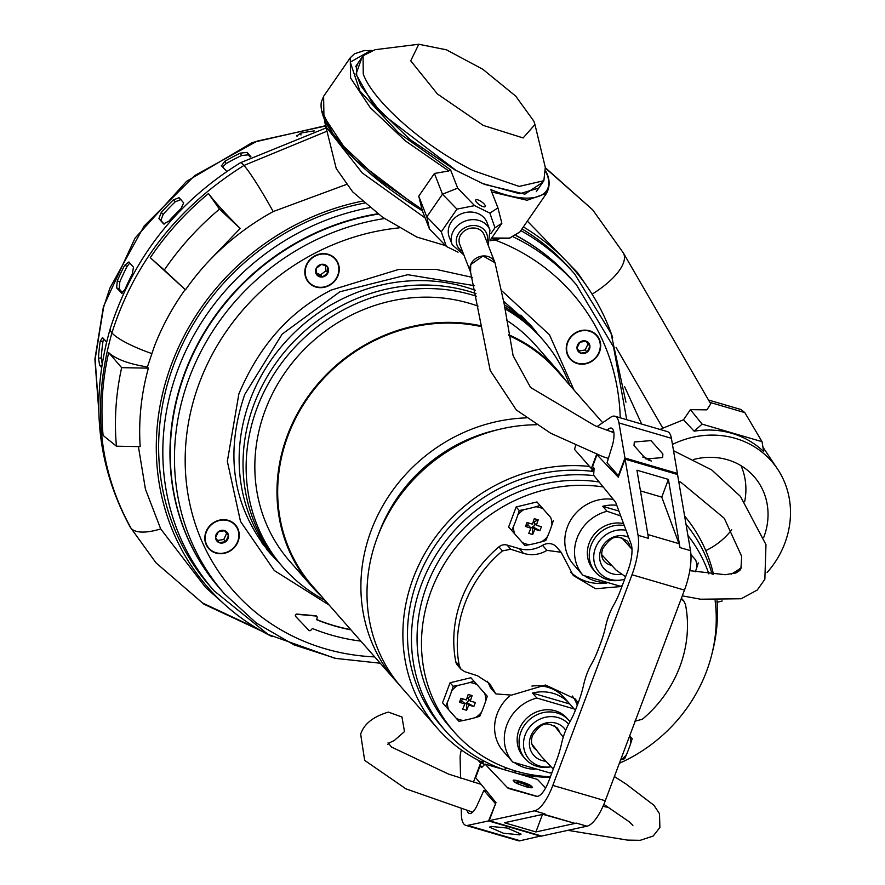 <?xml version="1.0" encoding="UTF-8"?>
<svg xmlns="http://www.w3.org/2000/svg" width="885" height="885" viewBox="0 0 885 885"><rect width="100%" height="100%" fill="white"/><g stroke="black" fill="none" stroke-linecap="round" stroke-linejoin="round"><path stroke-width="1.33" d="M613.371 499.439A40.588 37.236 138.7 0 0 567.385 526.984A40.588 37.236 138.7 0 0 573.469 564.475L578.812 570.559A40.588 37.236 -41.3 0 1 578.624 570.338L582.994 575.305A40.588 37.236 -41.3 0 1 577.097 538.047A40.588 37.236 -41.3 0 1 607.055 511.276L602.696 506.297A40.588 37.236 -41.3 0 1 616.768 505.269M624.677 579.188A26.45 24.26 -41.3 0 1 621.901 579.863L620.252 580.173A29.094 26.694 -41.3 0 1 595.472 572.108L593.558 569.929A29.094 26.694 -41.3 0 1 589.2 543.058A29.094 26.694 -41.3 0 1 623.538 523.566M620.706 515.922L607.055 511.276M595.472 572.108A29.094 26.694 -41.3 0 1 591.103 545.226A29.094 26.694 -41.3 0 1 624.268 525.513M621.901 579.863A26.45 24.26 -41.3 0 1 595.406 548.103A26.45 24.26 -41.3 0 1 626.027 530.27M621.447 574.133A20.366 18.685 -41.3 0 1 600.882 549.707A20.366 18.685 -41.3 0 1 628.615 537.272M622.232 585.682A40.588 37.236 -41.3 0 1 620.297 586.224L582.994 575.305M605.13 582.496A40.588 37.236 -41.3 0 1 584.852 575.969M602.696 506.297L618.903 511.043M629.523 735.656L632.2 738.687L630.762 743.223A55.025 18.906 106.3 0 1 628.715 749.009A55.025 18.906 106.3 0 1 626.491 754.595A19.901 18.264 -41.3 0 1 620.65 759.839M632.2 738.687L629.678 735.811M626.491 754.595L624.677 758.711L620.363 760.005M629.633 735.944A19.901 18.264 -41.3 0 1 630.762 743.223M487.901 256.473A13.087 11.228 -21.3 0 1 494.98 262.679A13.087 11.228 -21.3 0 1 494.98 262.701L484.095 234.735A13.087 11.228 158.7 0 0 477.015 228.529A13.087 11.228 158.7 0 0 463.209 231.87A13.087 11.228 158.7 0 0 459.691 244.238L470.577 272.182A13.087 11.228 -21.3 0 1 470.577 272.182A13.087 11.228 -21.3 0 1 474.083 259.814A13.087 11.228 -21.3 0 1 487.901 256.473M511.707 530.524L513.521 526.409A55.025 18.906 -73.7 0 0 515.756 520.822A55.025 18.906 -73.7 0 0 517.802 515.037A19.901 18.264 -41.3 0 1 523.92 509.616A55.025 18.994 -9.3 0 0 535.735 506.773A19.901 18.264 -41.3 0 1 543.102 508.919L550.647 517.437A19.901 18.264 -41.3 0 1 551.886 525.015A55.025 18.906 106.3 0 1 549.839 530.801A55.025 18.906 106.3 0 1 547.616 536.387L545.802 540.503L541.487 541.797A55.025 18.994 170.7 0 1 529.673 544.651L524.993 545.525L508.621 527.006L516.143 506.972L536.952 501.95L543.102 508.919M527.017 522.471A53.919 8.684 112.5 0 0 526.254 524.473A53.919 8.684 112.5 0 0 525.513 526.475A58.145 11.638 20.6 0 0 530.889 528.157A58.145 19.979 106.3 0 1 528.743 533.334A53.919 34.072 33.7 0 0 532.681 534.485A58.145 19.979 -73.7 0 0 534.817 529.307A58.145 11.638 20.6 0 0 539.916 530.69L541.421 526.686A58.145 11.638 -159.4 0 1 536.321 525.303A58.145 19.979 -73.7 0 0 538.191 519.827A53.919 15.399 -169.9 0 0 534.263 518.676A58.145 19.979 106.3 0 1 532.394 524.152A58.145 11.638 -159.4 0 1 527.017 522.471M550.647 517.437L536.952 501.95M553.324 520.468L551.886 525.015M517.802 515.037L519.241 510.501L516.143 506.972M535.735 506.773L540.049 505.468M519.241 510.501L523.92 509.616M514.771 533.976A19.901 18.264 -41.3 0 1 513.521 526.409M529.673 544.651A19.901 18.264 -41.3 0 1 522.305 542.494M547.616 536.387A19.901 18.264 -41.3 0 1 541.487 541.797M539.916 530.69L532.549 526.73L534.817 529.307M532.681 534.485L532.549 526.73M525.513 526.475L527.615 525.281L528.622 525.579L530.889 528.157M538.191 519.827L534.44 521.707L534.053 522.725L536.321 525.303M534.839 523.61L533.555 527.017M532.162 527.748L529.96 527.106M527.615 525.281L528.489 522.947M533.356 521.387L534.44 521.707M472.612 812.176L405.905 788.834L364.653 760.37L360.671 734.196C363.989 723.952 373.238 716.584 388.382 712.104L401.967 717.016L404.489 731.585L394.157 740.612C389.909 742.426 387.807 743.732 387.862 744.517M531.498 786.488C531.52 784.165 508.056 777.295 514.196 781.422C514.174 783.745 537.637 790.604 531.498 786.488L531.852 787.274M513.842 780.625L514.196 781.422M531.564 787.528A9.602 1.925 20.6 0 0 531.277 787.097A9.602 1.925 20.6 0 0 522.404 782.44A9.602 1.925 20.6 0 0 513.853 780.935M525.933 786.809A6.106 1.217 20.6 0 0 528.334 786.71A6.106 1.217 20.6 0 0 528.124 786.168A6.106 1.217 20.6 0 0 522.017 783.048A6.106 1.217 20.6 0 0 516.895 782.406A6.106 1.217 20.6 0 0 517.117 782.948A6.106 1.217 20.6 0 0 519.163 784.364M684.459 590.107A38.398 13.198 -73.7 0 0 690.499 550.658L677.545 474.504L625.098 459.149L638.052 535.303A38.398 13.198 106.3 0 1 632.012 574.752L552.826 785.404A38.398 13.198 106.3 0 1 534.474 810.837L544.961 813.912L504.428 822.729L535.901 831.944L576.434 823.116L586.921 826.192A38.398 13.198 -73.7 0 0 605.274 800.759L684.459 590.107L632.012 574.752M482.546 766.609L480.035 765.879L475.621 777.616L495.987 802.618L489.195 820.694L541.642 836.048L586.921 826.192M545.625 787.993L537.483 779.431L485.046 764.076L481.562 767.616L480.035 765.879M638.052 535.303L648.539 538.379L636.946 470.212L668.418 479.416L680.001 547.583A38.398 13.198 -73.7 0 0 678.994 543.655L661.759 497.127L668.418 479.416M543.622 814.2L573.956 823.083A38.398 13.198 -73.7 0 0 576.434 823.116M489.195 820.694L534.474 810.837M625.098 459.149L618.305 477.225L596.988 454.768L592.574 466.506L594.1 468.242L593.636 475.212L615.042 501.496A23.275 7.998 106.3 0 1 616.06 503.377L631.093 543.943A23.275 7.998 106.3 0 1 628.04 570.239L620.341 590.715A43.642 15.001 106.3 0 1 613.526 605.362A29.094 10 106.3 0 0 605.672 626.27A43.642 15.001 106.3 0 1 600.694 642.997L598.282 649.413A43.642 15.001 106.3 0 1 591.468 664.06A29.094 10 106.3 0 0 583.602 684.979A43.642 15.001 106.3 0 1 578.624 701.705L576.212 708.122A43.642 15.001 106.3 0 1 569.398 722.757A29.094 10 106.3 0 0 561.533 743.677A43.642 15.001 106.3 0 1 556.554 760.403L548.855 780.88A23.275 7.998 106.3 0 1 536.233 796.279L508.864 788.568A23.275 7.998 106.3 0 1 508.831 788.557A23.275 7.998 106.3 0 1 507.459 787.683L485.046 764.076M596.988 454.768L598.99 455.355M661.759 497.127L640.463 490.887M573.956 823.083L542.959 814.344M542.472 814.454L535.901 831.944M453.164 686.284L457.844 685.399A55.025 18.994 -9.3 0 0 469.658 682.556L473.973 681.251L487.259 696.252L485.81 700.798A55.025 18.906 106.3 0 1 483.763 706.584A55.025 18.906 106.3 0 1 481.54 712.171A19.901 18.264 -41.3 0 1 475.411 717.58A55.025 18.994 170.7 0 1 463.596 720.434A19.901 18.264 -41.3 0 1 456.24 718.277L448.695 709.759A19.901 18.264 -41.3 0 1 447.456 702.192A55.025 18.906 -73.7 0 0 449.68 696.606A55.025 18.906 -73.7 0 0 451.726 690.82L453.164 686.284L450.078 682.755L442.544 702.79L445.642 706.307L447.456 702.192M473.851 706.473A53.919 40.787 -83.1 0 0 474.625 704.493A53.919 40.787 -83.1 0 0 475.356 702.469A58.145 11.638 -159.4 0 1 470.245 701.086A58.145 19.979 -73.7 0 0 472.114 695.61A53.919 15.399 -169.9 0 0 468.187 694.459A58.145 19.979 106.3 0 1 466.318 699.935A58.145 11.638 -159.4 0 1 460.941 698.254L459.437 702.259A58.145 11.638 20.6 0 0 464.813 703.94A58.145 19.979 106.3 0 1 462.678 709.117A53.919 34.072 33.7 0 0 466.605 710.268A58.145 19.979 -73.7 0 0 468.74 705.091A58.145 11.638 20.6 0 0 473.851 706.473L466.472 702.513L468.74 705.091M487.259 696.252L470.886 677.733L450.078 682.755M463.596 720.434L458.917 721.308L456.24 718.277M448.695 709.759L445.642 706.307M473.973 681.251L470.886 677.733M481.54 712.171L479.725 716.286L475.411 717.58M484.571 693.22A19.901 18.264 -41.3 0 1 485.81 700.798M469.658 682.556A19.901 18.264 -41.3 0 1 477.026 684.702M451.726 690.82A19.901 18.264 -41.3 0 1 457.844 685.399M472.114 695.61L468.364 697.491L467.977 698.508L470.245 701.086M466.605 710.268L466.472 702.513M459.437 702.259L461.539 701.064L462.545 701.362L464.813 703.94M461.539 701.064L462.424 698.73M467.291 697.17L468.364 697.491M468.762 699.393L467.479 702.801M466.096 703.531L463.884 702.889M589.476 331.178A17.457 16.018 -41.3 0 1 596.567 335.658A17.457 16.018 -41.3 0 1 597.076 355.803A17.457 16.018 -41.3 0 1 577.44 363.193A17.457 16.018 -41.3 0 1 570.338 358.702A17.457 16.018 -41.3 0 1 569.829 338.568A17.457 16.018 -41.3 0 1 589.476 331.178M581.135 353.347A6.715 6.162 138.7 0 0 587.12 352.141L580.66 353.181A6.715 6.162 138.7 0 0 581.135 353.347M578.757 351.013L585.217 349.962L588.005 343.966L585.947 341.201M589.919 346.135A6.715 6.162 138.7 0 0 586.246 341.179A6.715 6.162 138.7 0 0 579.786 342.229A6.715 6.162 138.7 0 0 576.987 348.225A6.715 6.162 138.7 0 0 580.66 353.181L576.987 348.225L579.786 342.229L586.246 341.179L589.919 346.135L587.12 352.141A6.715 6.162 138.7 0 0 589.919 346.135L588.005 343.966M587.12 352.141L585.217 349.962M482.646 763.689L483.697 760.901M482.613 760.326L481.473 763.346M524.705 775.68L524.96 775.028M297.039 136.29L296.552 135.516M296.752 135.969L300.812 133.093A235.653 216.228 -41.3 0 1 314.44 130.891M226.859 171.469L221.339 165.639M221.482 165.849L224.967 161.181A235.653 216.228 -41.3 0 1 240.344 153.116L247.114 152.408L250.909 156.722M163.625 223.938L158.913 218.606L161.225 212.5A235.653 216.228 -41.3 0 1 173.327 199.933L179.091 197.665L183.671 202.875L180.971 208.628A235.653 216.228 138.7 0 0 168.869 221.195L163.559 223.883M121.876 293.366L116.61 287.879L117.285 280.855A235.653 216.228 -41.3 0 1 124.652 265.312L128.889 261.96L133.469 267.182L132.285 274.007A235.653 216.228 138.7 0 0 124.918 289.55L121.499 293.322M101.587 367.507L99.662 365.306L98.434 358.016A235.653 216.228 -41.3 0 1 100.182 341.356L102.56 337.55L106.565 342.108M103.633 338.767L102.97 341.411A232.744 213.55 138.7 0 0 101.233 358.071L102.461 365.361M129.807 263.022L127.174 266.308A232.744 213.55 138.7 0 0 119.818 281.85L119.143 288.875L122.705 292.946M181.038 199.49L175.285 201.758A232.744 213.55 138.7 0 0 163.183 214.325L160.871 220.431L164.123 224.137M247.114 152.408L248.265 154.842L241.494 155.55A232.744 213.55 138.7 0 0 226.106 163.614L222.522 167.033M248.265 154.842L250.234 157.088M592.131 468.928L591.634 471.296M593.37 469.116L592.64 471.074L591.866 470.189M486.982 222.434A20.244 17.357 158.7 0 0 476.03 212.843A20.244 17.357 158.7 0 0 454.68 218.009A20.244 17.357 158.7 0 0 449.259 237.125L452.224 244.747A20.244 17.357 -21.3 0 1 457.645 225.631A20.244 17.357 -21.3 0 1 478.995 220.465A20.244 17.357 -21.3 0 1 489.947 230.067L486.982 222.434M446.361 246.45L441.272 231.804L426.813 216.869L418.749 196.16L422.322 210.674L429.457 228.983L446.361 246.45L458.065 252.192M542.804 182.244L524.871 194.158L484.416 184.368L454.945 169.909L409.832 139.376L372.32 103.069L356.024 74.163L362.031 57.282M441.272 231.804L456.959 209.125L442.489 194.18L434.424 173.471L448.795 170.949L450.553 169.843L457.689 188.151L474.592 205.619L489.87 213.108L497.945 207.898L490.81 189.578C530.856 206.249 557.937 197.576 545.945 171.922M489.87 213.108L494.958 227.755L490.887 233.651M456.959 209.125L474.592 205.619M457.689 188.151L442.489 194.18L426.813 216.869L429.457 228.983M490.677 239.481L501.872 223.297L497.945 207.898M501.872 223.297L494.958 227.755M418.749 196.16L434.424 173.471M634.036 445.564L634.302 441.991L650.995 440.597L662.887 454.005L662.622 457.578L645.928 458.972L634.036 445.564M607.11 430.453A16.726 5.753 106.3 0 1 611.458 428.108A16.726 5.753 106.3 0 1 612.077 446.416L607.044 462.778L618.35 475.654L624.976 458.043L618.958 422.941A29.094 10 -73.7 0 0 614.931 416.238A29.094 10 -73.7 0 0 610.584 417.322L597.021 426.592M575.604 445.841A11.638 4.005 -73.7 0 0 574.564 449.425L591.335 468.519L596.601 454.492M613.515 430.807A16.726 5.753 -73.7 0 0 612.21 432.168M594.034 469.304L591.335 468.519M624.976 458.043L677.412 473.398L671.405 438.296A29.094 10 -73.7 0 0 667.367 431.592L614.931 416.238M677.058 474.36L677.412 473.398M612.686 432.311A15.853 5.454 106.3 0 1 613.659 431.393M306.298 266.053A17.457 16.018 -41.3 0 1 319.397 254.493A17.457 16.018 -41.3 0 1 335.138 259.139A17.457 16.018 -41.3 0 1 337.76 275.268A17.457 16.018 -41.3 0 1 324.651 286.84A17.457 16.018 -41.3 0 1 308.909 282.182A17.457 16.018 -41.3 0 1 306.298 266.053M328.081 272.436A6.715 6.162 138.7 0 0 327.373 266.595L327.881 272.923A6.715 6.162 138.7 0 0 328.081 272.436M316.465 273.122L320.624 274.815L325.968 270.744L325.481 265.777M321.52 264.338A6.715 6.162 138.7 0 0 316.177 268.398A6.715 6.162 138.7 0 0 316.686 274.726A6.715 6.162 138.7 0 0 322.527 276.983A6.715 6.162 138.7 0 0 327.881 272.923L322.527 276.983L316.686 274.726L316.177 268.398L321.52 264.338L327.373 266.595A6.715 6.162 138.7 0 0 321.52 264.338M327.881 272.923L325.968 270.744M322.527 276.983L320.624 274.815M690.931 554.607L695.588 559.873A19.901 18.264 -41.3 0 1 696.838 567.44A55.025 18.906 106.3 0 1 695.322 571.787M695.588 559.873L690.931 554.574M698.276 562.904L696.838 567.44M642.742 457.069A27.103 16.129 101.9 0 1 644.103 457.39A27.103 16.129 101.9 0 1 645.773 458.098A27.103 21.096 -54.7 0 1 648.594 459.282A27.103 21.096 -54.7 0 1 650.774 460.665A26.771 16.472 -40.2 0 1 651.393 461.03M650.895 460.897A27.103 21.096 125.3 0 0 648.008 459.68A27.103 16.129 101.9 0 1 648.451 460.1M645.773 458.098L645.519 458.762M517.061 782.882A5.819 1.162 -159.4 0 1 517.271 782.594A5.819 1.162 -159.4 0 1 522.515 783.579A5.819 1.162 -159.4 0 1 527.759 786.356A5.819 1.162 -159.4 0 1 527.936 786.61A5.819 1.162 -159.4 0 1 527.914 786.964M324.175 118.656L326.377 127.274L362.308 172.995L425.165 217.975M324.817 122.362L336.234 168.559L352.684 191.857L382.497 217.19L416.824 237.058L445.531 245.599M490.478 240.333L498.764 239.348M533.876 121.201L515.689 96.111L482.867 69.307L446.471 49.825L418.782 44.25L410.728 60.811L437.367 93.932L483.276 125.427L523.135 137.938L534.949 124.553L533.876 121.201M534.949 124.553L545.304 167.398L543.866 180.706L519.152 186.414L473.995 170.905C426.028 147.928 373.05 101.631 363.237 73.964L363.093 55.744L375.041 49.704L418.782 44.25M398.792 684.216A162.917 149.488 -41.3 0 1 395.683 680.786A162.917 149.488 -41.3 0 1 371.257 530.303A162.917 149.488 -41.3 0 1 526.221 417.886M602.696 422.709L557.296 371.025A162.917 149.488 138.7 0 0 508.941 335.647M481.009 326.554A162.917 149.488 138.7 0 0 288.045 435.553A162.917 149.488 138.7 0 0 312.471 586.047L395.683 680.786M566.632 381.645A163.648 150.151 138.7 0 0 557.838 370.538A163.648 150.151 138.7 0 0 508.798 334.795M480.898 325.802A163.648 150.151 138.7 0 0 287.393 435.365A163.648 150.151 138.7 0 0 311.929 586.523A163.648 150.151 138.7 0 0 321.808 596.667M557.838 370.538L535.702 345.327A163.648 150.151 138.7 0 0 506.541 320.248M478.022 306.133A163.648 150.151 138.7 0 0 265.257 410.153A163.648 150.151 138.7 0 0 289.782 561.311L311.929 586.523M378.393 534.595A154.189 141.478 -41.3 0 1 379.123 532.604A154.189 141.478 -41.3 0 1 497.768 429.745M482.557 760.292L481.639 761.941A162.917 149.488 -41.3 0 1 437.677 728.598L401.79 687.745A162.917 149.488 -41.3 0 1 377.364 537.25A162.917 149.488 -41.3 0 1 536.354 424.756M569.785 385.24A172.663 158.426 138.7 0 0 542.483 339.375A172.663 158.426 138.7 0 0 504.881 308.776M476.44 296.254A172.663 158.426 138.7 0 0 257.126 407.775A172.663 158.426 138.7 0 0 283.012 567.263A172.663 158.426 138.7 0 0 324.961 600.262M542.483 339.375L539.385 335.858A172.663 158.426 138.7 0 0 504.605 306.896M475.975 293.599A172.663 158.426 138.7 0 0 254.028 404.246A172.663 158.426 138.7 0 0 279.914 563.734L283.012 567.263M684.603 516.032A162.917 149.488 -41.3 0 1 713.509 574.365M717.138 600.838A162.917 149.488 -41.3 0 1 717.292 606.59M437.677 728.598A162.917 149.488 -41.3 0 1 413.251 578.104A162.917 149.488 -41.3 0 1 589.498 466.428M537.416 333.656A172.663 158.426 138.7 0 0 535.491 331.433A172.663 158.426 138.7 0 0 504.284 304.672M475.367 290.335A172.663 158.426 138.7 0 0 250.134 399.821A172.663 158.426 138.7 0 0 276.02 559.309A172.663 158.426 138.7 0 0 277.99 561.51M535.491 331.433L526.442 321.122A172.663 158.426 138.7 0 0 520.856 315.115M261.739 542.693A172.663 158.426 138.7 0 0 266.982 549.01L276.02 559.309M274.416 557.484A173.106 158.824 -41.3 0 1 268.542 551.421M567.373 342.473A17.844 16.372 138.7 0 0 577.308 363.547A17.844 16.372 138.7 0 0 599.543 351.887A17.844 16.372 138.7 0 0 589.609 330.813A17.844 16.372 138.7 0 0 567.373 342.473M305.945 265.954A17.844 16.372 138.7 0 0 315.879 287.028A17.844 16.372 138.7 0 0 338.114 275.368A17.844 16.372 138.7 0 0 328.18 254.294A17.844 16.372 138.7 0 0 305.945 265.954M205.951 531.985A17.844 16.372 138.7 0 0 215.885 553.059A17.844 16.372 138.7 0 0 238.12 541.399A17.844 16.372 138.7 0 0 228.186 520.325A17.844 16.372 138.7 0 0 205.951 531.985M329.22 605.108L274.339 570.582L240.488 521.398L227.345 461.351L238.861 393.969C259.161 345.736 289.937 311.111 331.189 290.092L398.781 269.416L435.984 269.372L472.313 277.359M502.116 291.077L549.463 334.762L574.044 390.086M513.621 237.047A234.204 214.889 -41.3 0 1 576.423 284.782L572.219 280.003A234.204 214.889 138.7 0 0 516.099 235.653M378.205 214.093A234.204 214.889 138.7 0 0 185.175 372.762A234.204 214.889 138.7 0 0 220.288 589.1L224.491 593.879A234.204 214.889 -41.3 0 1 189.379 377.541A234.204 214.889 -41.3 0 1 384.444 218.551M360.837 641.116A210.055 192.731 -41.3 0 1 312.416 628.516L311.155 629.855A1.449 1.339 -41.3 0 1 308.843 630.33L295.922 616.712A1.449 1.339 -41.3 0 1 297.227 614.334L316.034 616.037A1.449 1.339 -41.3 0 1 317.04 617.94L316.753 619.765A200.165 183.66 -41.3 0 0 350.969 629.877M528.633 322.992A173.106 158.824 -41.3 0 1 533.887 329.596M350.737 629.611A200.165 183.66 -41.3 0 1 316.52 619.5L316.753 619.765M316.764 616.336A1.449 1.339 138.7 0 0 315.812 615.772L296.995 614.079A1.449 1.339 138.7 0 0 295.69 616.458L295.856 616.646M519.716 834.854L503.399 833.227L489.505 827.165L490.876 826.413L507.193 828.039L521.088 834.09L519.716 834.854M541.144 835.905L520.115 840.75A29.094 10 106.3 0 1 518.223 840.706L465.787 825.351A29.094 10 106.3 0 1 461.362 814.288L461.24 808.824M530.867 775.957L532.67 778.015M486.75 791.278L483.874 790.438L477.28 805.018A16.726 5.753 106.3 0 1 469.26 813.492A16.726 5.753 106.3 0 1 467.147 810.594M473.442 782.119L480.599 763.08L484.803 764.319M477.988 760.115L480.599 763.08M460.565 778.103L460.123 757.969A11.638 4.005 106.3 0 1 461.362 749.96M541 836.281L488.564 820.926L467.667 825.395A29.094 10 106.3 0 1 465.787 825.351M495.677 803.458L488.564 820.926M483.874 790.438L495.18 803.314M272.16 636.636A242.446 222.456 -41.3 0 1 225.299 605.063A242.446 222.456 -41.3 0 1 171.712 363.724A242.446 222.456 -41.3 0 1 362.286 201.149M523.356 226.914A242.446 222.456 -41.3 0 1 587.408 287.028A242.446 222.456 -41.3 0 1 612.674 337.572M587.408 287.028L577.496 272.558L527.349 221.139M346.223 184.534L273.177 211.57C248.939 224.934 227.279 241.649 208.207 261.717A245.001 224.801 138.7 0 0 185.485 289.837L185.175 289.561C172.442 307.338 162.198 326.189 154.455 346.123L147.386 366.965L148.381 368.149A245.001 224.801 138.7 0 0 140.184 446.626L116.422 446.195L103.102 435.431C100.492 407.952 102.35 380.351 108.678 352.639C115.924 359.199 128.834 363.967 147.386 366.965M672.445 444.425A88.732 81.42 -41.3 0 1 777.55 469.05A88.732 81.42 -41.3 0 1 784.851 543.191A88.732 81.42 -41.3 0 1 767.14 572.462M709.87 402.376L744.838 412.62L762.04 441.681L763.667 451.549A89.496 82.117 138.7 0 0 694.128 431.194L683.519 419.767L690.4 409.655L706.905 409.855L710.732 403.87L623.25 252.767A58.189 22.556 -27.3 0 1 623.283 252.822L592.651 209.789L545.47 168.128M660.11 429.468A91.022 83.511 -41.3 0 1 662.843 428.185L683.519 419.767M705.765 550.592A65.457 60.058 138.7 0 0 710.389 548.202A65.457 60.058 138.7 0 0 731.707 529.772M693.729 459.459A65.457 60.058 -41.3 0 1 754.064 476.584A65.457 60.058 -41.3 0 1 763.877 537.051A65.457 60.058 -41.3 0 1 763.777 537.306M741.353 567.517A65.457 60.058 -41.3 0 1 731.187 574.155M744.639 501.773A65.457 60.058 138.7 0 0 741.033 465.698M138.414 446.593L145.417 489.117L160.694 528.909L205.541 587.375L225.299 605.063M160.694 528.909A44.482 17.246 152.7 0 1 131.091 528.345A44.482 17.246 152.7 0 1 130.327 527.294A44.482 17.246 152.7 0 1 130.272 527.206C96.664 465.256 89.982 399.08 110.227 328.689A48.443 10.233 -161.2 0 1 110.227 328.678C132.96 257.878 176.347 202.577 240.388 162.763L240.388 162.763A52.005 4.613 -119.4 0 1 243.972 165.451C178.35 206.526 134.332 262.347 111.919 332.904C91.896 403.77 98.29 468.917 131.091 528.345L156.025 562.86L202.488 602.962L257.955 628.969M148.381 368.149L121.643 367.662C115.858 394.068 114.121 420.242 116.422 446.195M185.175 289.561L150.262 257.701C166.524 233.629 185.939 212.234 208.506 193.549C215.022 202.178 225.586 213.827 240.189 228.474L208.207 261.717M240.189 228.474L219.48 209.137C198.163 227.069 179.755 247.38 164.289 270.047L185.485 289.837M592.098 294.185A58.189 22.556 -27.3 0 0 623.283 252.822M616.082 347.407L662.843 428.185M624.611 386.701L641.636 424.059M722.204 600.948A88.732 81.42 -41.3 0 1 717.193 602.242M108.678 352.639L121.643 367.662M208.506 193.549L219.48 209.137M150.262 257.701L164.289 270.047M762.04 441.681L702.115 424.136L690.4 409.655M702.115 424.136L694.128 431.194M744.838 412.62L741.022 409.534L708.498 400.02M508.809 757.56A40.588 37.236 -41.3 0 1 508.609 757.339A40.588 37.236 -41.3 0 1 508.421 757.117L512.78 762.085A40.588 37.236 -41.3 0 1 506.895 724.815A40.588 37.236 -41.3 0 1 536.852 698.044L532.493 693.077A40.588 37.236 -41.3 0 1 569.597 703.774A40.588 37.236 -41.3 0 1 569.796 703.995L574.166 708.962A40.588 37.236 -41.3 0 1 575.327 710.401M569.597 703.774L564.254 697.69A40.588 37.236 138.7 0 0 531.885 686.085M509.284 696.406A40.588 37.236 138.7 0 0 497.182 713.764A40.588 37.236 138.7 0 0 503.266 751.254L508.609 757.339M550.835 766.797L550.05 766.952A29.094 26.694 -41.3 0 1 525.259 758.876L523.356 756.708A29.094 26.694 -41.3 0 1 518.997 729.837A29.094 26.694 -41.3 0 1 540.835 710.555A29.094 26.694 -41.3 0 1 567.075 718.31L568.978 720.478A29.094 26.694 -41.3 0 1 569.995 721.717M536.852 698.044L574.166 708.962M525.259 758.876A29.094 26.694 -41.3 0 1 520.9 732.006A29.094 26.694 -41.3 0 1 542.748 712.724A29.094 26.694 -41.3 0 1 568.978 720.478M550.824 766.786A26.45 24.26 -41.3 0 1 525.192 734.882A26.45 24.26 -41.3 0 1 568.646 724.118M545.414 761.188A20.366 18.685 -41.3 0 1 530.679 736.486A20.366 18.685 -41.3 0 1 547.184 722.735A20.366 18.685 -41.3 0 1 565.747 730.269M552.019 772.461A40.588 37.236 -41.3 0 1 550.094 773.003L512.78 762.085M534.927 769.275A40.588 37.236 -41.3 0 1 514.639 762.748M569.796 703.995L532.493 693.077M479.382 200.486A5.786 1.847 -145.3 0 1 485.223 206.548A5.786 1.847 -145.3 0 1 481.54 206.028A5.786 1.847 -145.3 0 1 475.71 199.966A5.786 1.847 -145.3 0 1 479.382 200.486M228.053 520.679A17.457 16.018 -41.3 0 1 235.144 525.17A17.457 16.018 -41.3 0 1 235.653 545.304A17.457 16.018 -41.3 0 1 216.017 552.705A17.457 16.018 -41.3 0 1 208.915 548.213A17.457 16.018 -41.3 0 1 208.406 528.068A17.457 16.018 -41.3 0 1 228.053 520.679M219.712 542.848A6.715 6.162 138.7 0 0 225.697 541.653L219.237 542.693A6.715 6.162 138.7 0 0 219.712 542.848M217.334 540.514L223.794 539.474L225.697 541.653A6.715 6.162 138.7 0 0 228.496 535.646A6.715 6.162 138.7 0 0 224.823 530.69A6.715 6.162 138.7 0 0 218.363 531.73A6.715 6.162 138.7 0 0 215.564 537.737A6.715 6.162 138.7 0 0 219.237 542.693L215.564 537.737L218.363 531.73L224.823 530.69L228.496 535.646L225.697 541.653M228.496 535.646L224.524 530.712M223.794 539.474L226.582 533.478M608.393 458.397L602.818 456.649L550.68 433.23L516.32 409.965L490.202 370.494L470.577 272.182L470.709 264.604L482.978 255.986L494.98 262.679L504.151 303.776L513.112 355.67L530.602 387.497L595.063 425.785L613.88 432.688M520.811 230.587A240.001 220.21 -41.3 0 1 574.752 274.084L570.548 269.305A240.001 220.21 138.7 0 0 521.973 228.905M364.443 203.063A240.001 220.21 138.7 0 0 173.914 364.366A240.001 220.21 138.7 0 0 209.889 586.058L214.093 590.837A240.001 220.21 -41.3 0 1 178.106 369.145A240.001 220.21 -41.3 0 1 369.841 207.61M681.063 599.112L683.806 601.003L685.477 604.477A119.287 109.441 -41.3 0 1 679.89 666.56A119.287 109.441 -41.3 0 1 642.333 719.284L634.368 721.319M459.293 665.708A119.287 109.441 -41.3 0 1 464.879 603.625A119.287 109.441 -41.3 0 1 502.448 550.901L510.745 549.253L507.05 545.049A8.728 8.009 138.7 0 0 498.93 546.886A119.287 109.441 138.7 0 0 461.362 599.61A119.287 109.441 138.7 0 0 455.775 661.703A8.728 8.009 138.7 0 0 457.49 665.221L461.052 669.281L459.293 665.708L455.775 661.703M578.204 702.823L575.173 698.873L545.503 685.023L511.552 695.112L495.888 693.917L489.626 683.596L477.513 675.775L464.725 671.671L461.052 669.281M715.113 600.727A152.74 140.14 -41.3 0 1 706.529 671.372A152.74 140.14 -41.3 0 1 619.356 763.279M550.426 776.731A152.74 140.14 -41.3 0 1 454.105 731.873A152.74 140.14 -41.3 0 1 431.205 590.793A152.74 140.14 -41.3 0 1 603.194 486.949M599.134 481.971A152.74 140.14 138.7 0 0 426.78 585.748A152.74 140.14 138.7 0 0 449.68 726.828L454.105 731.873M503.764 769.552A158.559 145.483 -41.3 0 1 445.299 730.667A158.559 145.483 -41.3 0 1 421.537 584.211A158.559 145.483 -41.3 0 1 593.968 475.621M593.879 471.583A158.559 145.483 138.7 0 0 417.565 579.686A158.559 145.483 138.7 0 0 441.338 726.154L445.299 730.667M686.008 524.263A158.559 145.483 -41.3 0 1 712.126 574.243M716.916 600.827A158.559 145.483 -41.3 0 1 712.458 651.736M621.945 586.456L595.583 588.746L573.248 575.46L561.145 552.273L556.521 546.996A11.638 10.675 138.7 0 0 542.538 545.337A29.094 26.694 -41.3 0 1 519.395 548.656L507.05 545.049M542.538 545.337L546.952 550.37L561.145 552.273M546.952 550.37C539.496 554.795 531.686 555.791 523.522 553.357A724.262 144.897 -159.4 0 1 510.745 549.253M606.922 582.994A48 44.04 -41.3 0 1 570.681 572.23M487.237 681.207A29.094 26.694 -41.3 0 1 489.682 685.941A11.638 10.675 138.7 0 0 491.474 688.895L495.888 693.917M572.385 696.019A48 44.04 -41.3 0 1 577.297 705.223M687.899 535.425A152.74 140.14 -41.3 0 1 708.863 573.9M503.853 769.574L506.795 768.036M514.683 770.713L515.8 773.081L513.355 770.293M550.182 777.351A158.559 145.483 -41.3 0 1 515.878 773.103M610.772 565.15A15.277 14.016 -41.3 0 1 604.223 561.134C601.546 558.169 601.015 554.065 602.641 548.822C612.365 534.828 616.591 535.082 627.177 540.978A15.277 14.016 -41.3 0 1 630.275 547.649M680.001 547.583L690.499 550.658M678.994 543.655L647.886 534.551M552.826 785.404L605.274 800.759M537.162 796.378L507.459 787.683M325.691 125.98L257.225 141.091L194.777 175.518L144.1 226.095L109.884 288.156L103.611 307.228L95.126 359.155L98.81 410.618M98.434 358.016L101.233 358.071M101.908 365.35L99.662 365.306M102.97 341.411L100.182 341.356M117.285 280.855L119.818 281.85M119.143 288.875L116.61 287.879M127.174 266.308L124.652 265.312M161.225 212.5L163.183 214.325M160.871 220.431L158.913 218.606M175.285 201.758L173.327 199.933M224.967 161.181L226.106 163.614M241.494 155.55L240.344 153.116M300.812 133.093L300.944 134.985M486.905 241.948A15.908 13.64 158.7 0 0 478.11 226.173A15.908 13.64 158.7 0 0 458.386 233.751A15.908 13.64 158.7 0 0 462.501 251.451M322.284 111.687L332.815 133.58L355.206 159.731L422.322 210.674M370.406 50.688L350.272 62.16L359.874 91.011L398.394 132.673L450.553 169.843M422.134 209.513L378.581 179.345L343.546 146.18L323.932 116.566L323.611 96.332L350.272 57.768L354.487 53.797L363.68 50.733L371.357 50.412M491.275 238.618L508.952 238.585L519.838 231.992L509.483 238.109L491.706 237.988M448.795 170.949L405.241 140.781L370.207 107.616L350.593 78.002L350.272 57.768M545.934 171.104L546.001 171.944M546.598 193.284L527.095 200.264L491.75 191.979M618.958 422.941L671.405 438.296M278.344 561.92A173.106 158.824 -41.3 0 1 270.39 553.556L266.65 549.297M503.786 301.354L530.513 325.094A173.106 158.824 -41.3 0 1 537.781 334.054M576.423 284.782L613.582 347.086L626.746 419.7M374.709 656.902A225.476 206.88 -41.3 0 1 199.534 382.453A225.476 206.88 -41.3 0 1 399.124 227.876M495.124 240.056A225.476 206.88 -41.3 0 1 620.23 417.797M520.115 840.75L467.667 825.395M151.711 353.524A48.443 10.233 -161.2 0 1 111.919 332.904A48.443 10.233 -161.2 0 1 110.227 328.689M273.177 211.57A52.005 4.613 -119.4 0 0 243.972 165.451L326.952 131.223M536.52 750.104A15.277 14.016 -41.3 0 1 534.02 747.913C531.343 744.949 530.812 740.845 532.438 735.59C542.162 721.596 546.377 721.861 556.975 727.747A15.277 14.016 -41.3 0 1 559.585 732.36M216.548 584.719A234.182 214.878 -41.3 0 1 184.876 372.419A234.182 214.878 -41.3 0 1 377.773 213.772M516.232 235.565A234.182 214.878 -41.3 0 1 568.358 275.733M502.448 550.901L498.93 546.886M519.395 548.656L523.522 553.357M494.107 690.975L489.682 685.941M614.367 776.543L625.894 783.911L654.026 805.339L659.502 813.757L659.878 827.486L653.174 836.037L640.253 840.308L627.531 840.108L567.882 830.329M632.886 825.406L629.135 821.722L603.847 804.332M553.291 769.098L541.178 756.199L531.962 744.152M563.258 737.216L554.464 725.7M388.017 742.836L391.579 747.073L448.551 774.098L481.108 784.342M602.973 806.357L608.758 807.485M325.614 125.692L252.325 142.54L186.503 181.392L135.062 238.098L103.412 306.708L94.894 359.221L98.821 411.293M452.224 244.747L463.862 254.946M488.266 245.444L489.947 230.067M358.005 63.112L356.345 67.116L356.688 75.081L360.759 85.635L381.634 113.512L456.273 170.562M538.777 188.074L519.661 193.726L482.9 183.615M422.388 210.807C381.822 186.326 351.644 160.218 331.875 132.496C323.567 120.205 320.049 110.028 321.332 101.963L323.611 96.332M546.521 172.52C549.994 179.799 549.983 186.768 546.499 193.428L519.849 231.992M648.594 459.282A27.192 27.192 0 0 0 644.103 457.39M490.39 240.643L495.069 240.056M536.31 191.647L543.799 180.817M355.538 66.685L363.027 55.832M270.39 553.556C232.832 507.691 224.281 454.647 244.747 394.433L282.16 334.121L339.818 291.796L407.797 274.704L474.404 285.667M224.491 593.879L256.351 623.051L293.975 644.855L335.846 658.418L380.262 663.219M777.55 469.05L762.947 447.179M130.327 527.294L156.025 562.86L203.871 604.156L261.529 631.027M592.651 209.789L545.381 167.741M326.156 127.916L240.388 162.763M673.529 450.708L711.706 469.924L740.424 496.385L765.979 544.64L764.861 579.266L757.261 590.029L741.199 598.758L700.522 599.211L682.291 595.848M678.695 481.263L680.974 482.358L724.295 518.311L741.685 556.366L740.944 568.601L739.849 570.394L735.966 572.96L725.246 574.708L689.769 570.681M625.606 576.71L616.148 570.172L601.7 554.663M631.99 549.264L621.701 537.759M574.752 274.084L611.004 333.258L625.938 402.166M214.093 590.837L268.1 634.434L334.508 658.13M683.806 601.003L681.395 598.249"/></g></svg>
